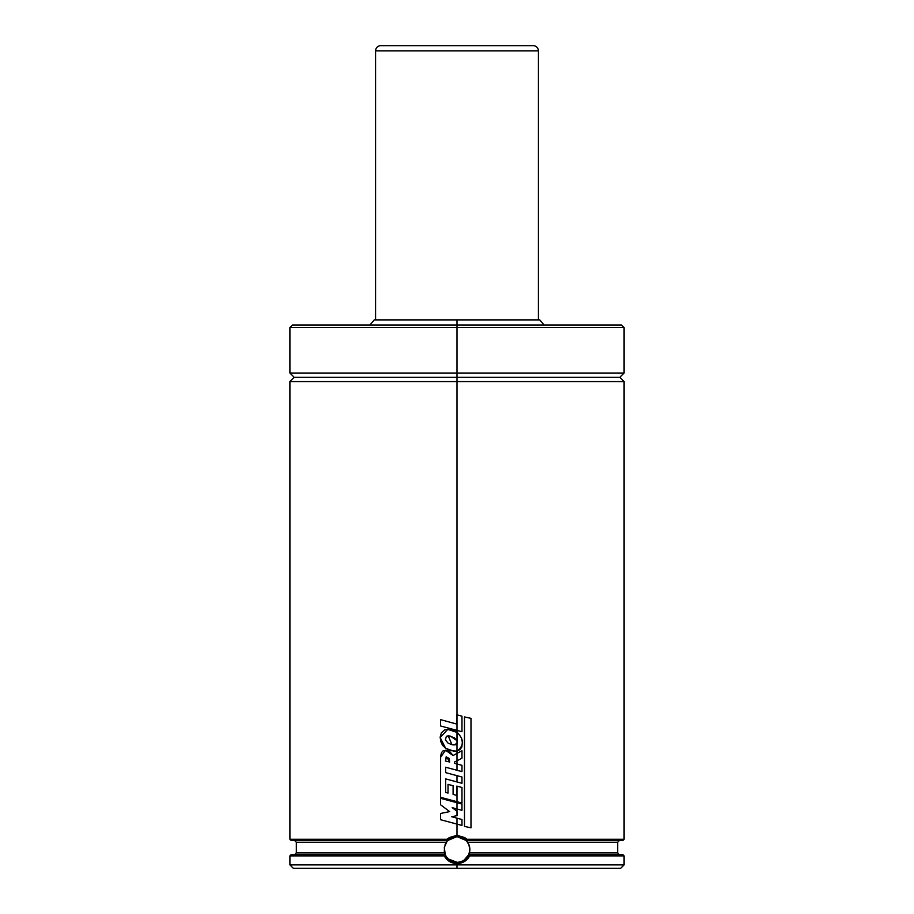 <?xml version="1.0" encoding="UTF-8"?>
<svg xmlns="http://www.w3.org/2000/svg" width="914" height="914" viewBox="0 0 914 914"><rect width="100%" height="100%" fill="white"/><g stroke="black" fill="none" stroke-linecap="round" stroke-linejoin="round"><path stroke-width="1.37" d="M624.091 373.026L619.806 377.311L624.091 381.595L457 381.595L457 714.839L457 381.595L289.909 381.595L624.091 381.595L457 381.595L457 377.311L294.194 377.311L457 377.311L457 381.595L289.909 381.595L294.194 377.311L289.909 373.026L457 373.026L457 327.612L289.909 327.612L457 327.612L457 319.9L374.226 319.9L457 319.9L457 325.041L292.48 325.041L621.52 325.041L457 325.041L457 327.612L289.909 327.612L292.48 325.041L621.52 325.041L624.091 327.612L457 327.612L457 373.026L624.091 373.026L289.909 373.026L457 373.026L457 377.311L619.806 377.311L457 377.311L457 373.026L624.091 373.026L624.091 327.612M622.811 854.59L468.779 854.59L469.385 852.876L617.658 852.876L617.658 842.251L467.648 842.251L466.266 840.537L468.939 844.696L469.83 850.123L468.779 854.59L464.049 860.2M452.076 837.578L457 836.596L461.319 837.338A12.853 12.853 0 0 0 457 836.596L457 836.596A12.853 12.853 0 0 0 447.026 841.348L446.352 842.251L296.342 842.251L294.628 840.537M459.925 861.959A12.853 12.853 0 0 0 468.939 844.696L469.682 847.369L469.385 852.876L617.67 852.876L619.372 854.59M466.3 840.583A12.853 12.853 0 0 0 464.552 839.052M455.903 862.256A12.853 12.853 0 0 0 457 862.302L448.42 859.011M457 377.311L619.806 377.311L457 377.311M289.909 839.258L447.129 839.258L289.909 839.258L289.909 381.595M291.258 840.537L447.654 840.537L447.129 839.246L449.265 837.578L457 835.316L457 824.108L457 835.316L464.735 837.578L466.871 839.246L466.346 840.537L622.8 840.537L624.091 839.246M457 818.167L457 824.108L461.97 825.445L461.97 819.527L457 818.167L461.97 819.527L461.97 825.445L440.582 819.709L440.582 813.471L449.665 811.586L440.582 804.788L440.582 798.322L457 802.732L457 801.715L457 811.266L457 808.97L461.97 810.33L461.97 804.069L457 802.732L461.97 804.069L461.97 810.33L452.202 807.668L457 811.266L457.366 815.608L457 811.266L457.366 815.608L451.687 816.716L457 818.167L451.687 816.716L457 815.676L457 811.266L452.202 807.668L457 808.97L457 802.732L440.582 798.322L440.582 804.788L449.665 811.586L440.582 813.471L440.582 819.709L457 824.108L457 818.167M457 786.154L457 801.715L461.97 803.052L461.97 787.491L457 786.154L461.97 787.491L461.97 803.052L440.582 797.305L440.582 757.26L445.529 750.245L453.093 755.512L457 753.399L457 751.148L457 763.99L457 760.756L461.97 758.209L461.97 750.714L457 753.399L461.97 750.714L461.97 758.209L454.578 761.99L457 760.756L457 753.399L453.093 755.512L449.985 751.856L447.883 750.691L443.164 750.794L441.531 752.553L440.628 756.049L440.582 797.305L457 801.715L457 786.154M457 775.678L457 781.95L461.97 783.287L461.97 777.014L457 775.678L461.97 777.014L461.97 783.287L445.655 778.888L457 781.95L457 775.678L445.655 772.638L457 775.678M457 743.836L457 751.148L454.612 751.434L445.644 748.326L440.171 737.575L447.769 729.361L457 732.4L457 730.4L457 732.4C464.232 739.335 464.232 745.584 457 751.148L459.902 749.651L461.844 747.035L462.335 742.168L461.262 737.712L458.348 733.485L457 732.4L457.331 743.093L454.178 744.967L451.95 744.704L448.237 735.85L450.522 736.158L457 740.694L457 743.836L455.789 744.75L451.95 744.704L448.066 743.116L445.381 739.929L446.398 736.261L448.443 735.85L454.315 737.689L457 740.694L457 732.4L455.115 731.291L448.854 729.418L444.547 729.943L441.359 732.822L440.194 737.004L440.674 741.345L442.513 745.287L445.644 748.326L449.894 750.565L457 751.148L457 743.836M624.091 839.258L466.871 839.258L624.091 839.258L624.091 381.595M445.324 857.538L444.307 855.881L289.909 855.881L444.307 855.881C447.083 860.817 451.31 863.387 457 863.581L449.574 861.514L445.324 857.538M457 864.873L457 863.581L457 864.873L289.909 864.873L457 864.873L457 868.3L457 864.873L624.091 864.873L457 864.873M293.337 868.3L620.663 868.3L293.337 868.3L289.909 864.873L289.909 855.881L291.2 854.59M622.8 854.59L624.091 855.881L469.693 855.881L464.438 861.514L457 863.581C462.701 863.376 466.928 860.805 469.693 855.881L624.091 855.881L624.091 864.873L620.663 868.3M468.882 854.59L469.693 855.881L468.779 854.59L622.697 854.59M294.628 854.59L296.33 852.876L444.615 852.876A12.853 12.853 0 0 0 445.221 854.59L444.307 855.87L445.118 854.59L291.189 854.59M468.779 854.59C466.254 859.526 462.335 862.096 457 862.302C451.459 862.039 447.54 859.468 445.221 854.59L291.303 854.59M445.221 854.59L444.318 847.381L446.352 842.251L296.342 842.251L296.342 852.876L444.615 852.876L445.061 854.213M619.372 840.537L617.658 842.251L467.648 842.251L468.939 844.696M447.711 840.56L448.328 839.955M289.909 839.246L291.2 840.537L447.654 840.537L447.129 839.246L457 835.316L466.871 839.246L466.266 840.537L622.742 840.537M322.802 840.537L318.552 840.537M457 327.612L624.091 327.612L457 327.612M539.774 319.9L457 319.9L539.774 319.9L544.093 325.041M444.615 852.876L444.318 847.381L447.015 841.348M446.352 842.251A12.853 12.853 0 0 0 445.049 844.719M447.654 840.537L457 836.596L461.924 837.578M464.141 838.766L466.289 840.56M469.773 850.9L469.499 852.454M457 862.302L454.498 862.051M444.501 852.454L444.227 850.923M457 836.596L466.266 840.537M461.97 771.61L461.97 765.315L457 763.99L457 770.274L461.97 771.61L445.655 767.234L457 770.274L457 763.99L461.97 765.315L461.97 771.61M456.806 795.409L456.806 786.097L456.806 795.409L453.093 794.415L456.806 795.409M453.093 794.415L453.093 785.732L448.02 784.372L453.093 785.732L453.093 794.415M448.02 793.078L448.02 784.372L448.02 793.078L445.655 792.438L448.02 793.078M445.655 792.438L445.655 778.888L445.655 792.438M445.655 772.638L445.655 767.234L445.655 772.638M454.578 763.339L457 763.99L454.578 763.339L454.578 761.99L454.578 763.339M449.665 761.99L445.449 761.042L446.535 756.781L449.665 761.99L445.449 761.042L446.169 756.861L449.208 758.437L449.665 761.99M461.97 731.737L461.97 716.176L457 714.839L457 730.4L461.97 731.737L440.582 725.979L440.582 719.638L456.806 724.094L456.806 714.794L461.97 716.176L461.97 731.737M448.785 728.184L457 730.4L457 714.839L456.806 724.094L440.582 719.638L440.582 725.979L448.785 728.184M470.984 827.81L464.483 826.427L464.483 716.942L470.984 718.335L464.483 716.942L464.483 826.427L470.984 827.81L470.984 718.335L470.984 827.81M533.262 45.7L380.738 45.7A5.141 5.141 0 0 0 375.597 50.841L538.403 50.841A5.141 5.141 0 0 0 533.262 45.7A5.141 5.141 0 0 1 538.403 50.841L375.597 50.841L375.597 319.9L375.597 50.841A5.141 5.141 0 0 1 380.738 45.7L533.262 45.7M538.403 319.9L538.403 50.841L538.403 319.9M369.907 325.041L374.226 319.9M289.909 373.026L289.909 327.612"/></g></svg>
